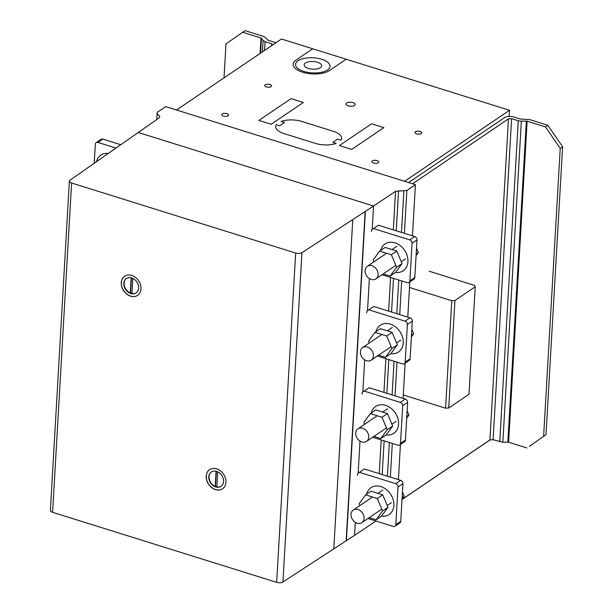 <?xml version="1.0" encoding="UTF-8"?>
<svg xmlns="http://www.w3.org/2000/svg" width="613" height="613" viewBox="0 0 613 613"><rect width="100%" height="100%" fill="white"/><g stroke="black" fill="none" stroke-linecap="round" stroke-linejoin="round"><path stroke-width="0.92" d="M107.919 153.419A16.199 12.643 -124.1 0 0 100.861 155.127A16.199 12.643 -124.1 0 0 96.54 161.457M361.946 394.052L362.383 392.274L364.107 391.071L400.389 402.412A2.858 2.23 55.9 0 1 402.687 405.745L400.511 443.375A2.858 2.23 55.9 0 1 399.676 444.984A2.858 2.23 55.9 0 1 397.921 445.184L372.612 437.268M364.107 391.071L369.041 387.73L405.323 399.078A2.858 2.23 -124.1 0 1 407.614 402.404L405.446 440.042A2.858 2.23 55.9 0 1 404.611 441.644L399.676 444.984M380.78 438.563L386.213 434.893L392.672 426.066L387.439 413.583L382.014 417.261L387.247 429.736L380.78 438.563L373.892 436.41M392.672 426.066L387.247 429.736M364.62 424.273L363.846 422.426L370.313 413.599L382.014 417.261M387.439 413.583L375.738 409.928L370.313 413.599M356.789 429.912A7.624 5.946 55.9 0 1 357.954 428.786A7.624 5.946 55.9 0 1 366.528 430.939A7.624 5.946 55.9 0 1 367.67 440.28A7.624 5.946 55.9 0 1 366.497 441.406A7.624 5.946 55.9 0 1 358.628 440.004A7.624 5.946 55.9 0 1 356.789 429.912M371.286 412.94A16.199 12.643 55.9 0 1 375.646 406.457A16.199 12.643 55.9 0 1 385.562 405.331A16.199 12.643 55.9 0 1 398.557 424.196A16.199 12.643 55.9 0 1 393.799 433.284A16.199 12.643 55.9 0 1 386.159 434.923M406.71 418.112L408.955 415.047L406.802 416.503M408.955 415.047L407.139 410.718M490.071 439.912L402.021 499.503M281.444 39.002L509.526 110.294L404.603 181.295L176.529 110.003L281.444 39.002M509.165 116.462L509.526 110.294M375.945 521.035L354.567 535.341L355.318 522.337L354.567 535.341L282.938 581.99A4.605 2.015 -176.7 0 1 276.662 582.35L52.603 512.315A4.605 2.015 -176.7 0 1 50.389 510.437L69.376 181.134A4.605 2.015 -176.7 0 1 70.005 180.199L159.587 117.581L159.664 116.072L157.112 113.903L157.181 112.401L165.709 106.624L415.415 184.674L406.886 190.451L395.531 191.325L373.555 206.029L138.086 132.431L373.555 206.029L301.925 252.686A4.605 2.015 -176.7 0 1 295.65 253.046L71.591 183.011A4.605 2.015 -176.7 0 1 69.376 181.134M156.782 119.512L157.112 113.903M156.775 119.527L157.181 112.401M159.587 117.581L159.664 116.072M358.145 473.213L360 441.076L358.145 473.213M362.835 391.96L364.681 359.823L362.835 391.96M367.516 310.707L369.371 278.563L367.516 310.707M372.206 229.446L373.555 206.029L372.206 229.446M379.255 473.65L381.194 439.95M383.937 392.389L385.884 358.697M388.619 311.136L390.565 277.436M393.308 229.875L395.531 191.325M382.19 474.569L384.129 440.87M386.872 393.308L388.818 359.616M391.561 312.055L393.5 278.356M396.243 230.794L398.557 190.743M387.424 476.201L389.362 442.509M392.105 394.948L394.052 361.249M396.795 313.687L398.734 279.995M401.477 232.434L403.867 191.034M390.358 477.121L392.305 443.421M395.04 395.86L396.986 362.168M399.73 314.607L401.668 280.907M404.411 233.346L406.886 190.451M398.412 479.634L400.435 444.463M403.093 398.381L405.124 363.21M407.783 317.12L409.806 281.949M412.465 235.867L415.415 184.674M529.325 446.333L546.007 434.709L529.325 446.333M402.021 499.411L489.933 439.919L493.097 439.728L502.844 442.218L508.614 442.218L526.935 447.942M489.933 439.919L508.445 118.884L412.549 183.777M493.097 439.728L511.602 118.692L508.445 118.884M499.756 441.804L518.269 120.769L511.602 118.692M502.844 442.218L521.349 121.182L518.269 120.769M507.848 442.119L526.352 121.083L521.349 121.182M508.614 442.218L527.126 121.182L526.352 121.083M543.624 436.326L560.228 148.361L562.611 146.745L547.83 125.297L545.447 126.906L560.228 148.361M545.447 126.906L527.126 121.182M546.007 434.709L562.611 146.745M408.618 182.551L504.514 117.65A6.904 3.019 -176.7 0 1 513.985 117.075L520.291 119.045L529.509 119.566L547.83 125.297M115.642 147.971L97.927 142.431A2.858 2.23 -124.1 0 0 96.172 142.63A2.858 2.23 -124.1 0 0 95.337 144.231L94.249 163.073M96.172 142.63L101.107 139.289A2.858 2.23 55.9 0 1 102.854 139.09L120.47 144.599M357.256 475.313L357.693 473.535L359.417 472.332L395.707 483.672A2.858 2.23 55.9 0 1 397.998 486.998L395.829 524.636A2.858 2.23 55.9 0 1 394.987 526.238A2.858 2.23 55.9 0 1 393.24 526.437L367.93 518.529M359.417 472.332L364.352 468.991L400.641 480.331A2.858 2.23 -124.1 0 1 402.933 483.665L400.764 521.295A2.858 2.23 55.9 0 1 399.921 522.897L394.987 526.238M376.098 519.816L381.524 516.146L387.991 507.326L382.75 494.844L377.324 498.515L382.566 510.997L376.098 519.816L369.202 517.663M387.991 507.326L382.566 510.997M359.938 505.526L359.164 503.679L365.624 494.86L377.324 498.515M382.75 494.844L371.057 491.182L365.624 494.86M352.1 511.173A7.624 5.946 55.9 0 1 353.272 510.039A7.624 5.946 55.9 0 1 361.846 512.192A7.624 5.946 55.9 0 1 362.98 521.54A7.624 5.946 55.9 0 1 361.816 522.667A7.624 5.946 55.9 0 1 353.946 521.265A7.624 5.946 55.9 0 1 352.1 511.173M366.597 494.201A16.199 12.643 55.9 0 1 370.957 487.718A16.199 12.643 55.9 0 1 380.88 486.584A16.199 12.643 55.9 0 1 393.868 505.449A16.199 12.643 55.9 0 1 389.117 514.545A16.199 12.643 55.9 0 1 381.478 516.184M402.028 499.365L404.266 496.308L402.12 497.764M404.266 496.308L402.45 491.978M371.317 231.538L371.746 229.76L373.478 228.557L409.76 239.898A2.858 2.23 55.9 0 1 412.051 243.231L409.882 280.861A2.858 2.23 55.9 0 1 409.047 282.47A2.858 2.23 55.9 0 1 407.293 282.67L381.983 274.754M373.478 228.557L378.405 225.216L414.695 236.564A2.858 2.23 -124.1 0 1 416.986 239.89L414.817 277.528A2.858 2.23 55.9 0 1 413.982 279.13L409.047 282.47M390.152 276.049L395.577 272.379L402.044 263.552L396.81 251.069L391.385 254.747L396.619 267.222L390.152 276.049L383.255 273.896M402.044 263.552L396.619 267.222M373.991 261.759L373.217 259.912L379.685 251.085L391.385 254.747M396.81 251.069L385.11 247.414L379.685 251.085M366.16 267.398A7.624 5.946 55.9 0 1 367.325 266.272A7.624 5.946 55.9 0 1 375.899 268.425A7.624 5.946 55.9 0 1 377.033 277.766A7.624 5.946 55.9 0 1 375.869 278.892A7.624 5.946 55.9 0 1 367.999 277.49A7.624 5.946 55.9 0 1 366.16 267.398M380.658 250.426A16.199 12.643 55.9 0 1 385.018 243.943A16.199 12.643 55.9 0 1 394.933 242.817A16.199 12.643 55.9 0 1 407.929 261.682A16.199 12.643 55.9 0 1 403.17 270.77A16.199 12.643 55.9 0 1 395.531 272.41M416.081 255.598L418.327 252.533L416.173 253.989M418.327 252.533L416.511 248.204M366.628 312.799L367.064 311.021L368.788 309.818L405.078 321.158A2.858 2.23 55.9 0 1 407.369 324.484L405.201 362.122A2.858 2.23 55.9 0 1 404.358 363.724A2.858 2.23 55.9 0 1 402.611 363.923L377.301 356.015M368.788 309.818L373.723 306.477L410.013 317.818A2.858 2.23 -124.1 0 1 412.304 321.151L410.135 358.781A2.858 2.23 55.9 0 1 409.292 360.383L404.358 363.724M385.47 357.302L390.895 353.632L397.362 344.812L392.121 332.33L386.696 336.001L391.929 348.483L385.47 357.302L378.573 355.149M397.362 344.812L391.929 348.483M369.31 343.012L368.536 341.165L374.995 332.346L386.696 336.001M392.121 332.33L380.42 328.668L374.995 332.346M361.471 348.659A7.624 5.946 55.9 0 1 362.643 347.525A7.624 5.946 55.9 0 1 371.21 349.678A7.624 5.946 55.9 0 1 372.352 359.026A7.624 5.946 55.9 0 1 371.187 360.153A7.624 5.946 55.9 0 1 363.317 358.751A7.624 5.946 55.9 0 1 361.471 348.659M375.968 331.687A16.199 12.643 55.9 0 1 380.328 325.204A16.199 12.643 55.9 0 1 390.243 324.078A16.199 12.643 55.9 0 1 403.239 342.935A16.199 12.643 55.9 0 1 398.488 352.031A16.199 12.643 55.9 0 1 390.849 353.67M411.4 336.851L413.637 333.794L411.492 335.25M413.637 333.794L411.821 329.465M275.812 42.81A6.904 3.019 3.3 0 0 274.118 42.098L267.812 40.129L265.827 37.837L263.36 36.374L245.039 30.65L225.975 43.883L224.013 77.866M242.656 32.267L260.977 37.991L263.1 40.458L265.069 41.63L271.735 43.707L272.471 45.071M271.62 45.646L271.735 43.707M264.563 50.427L265.069 41.63M262.441 51.86L263.1 40.458M260.617 53.093L261.467 38.282M260.088 53.454L260.977 37.991M429.207 271.23L474.431 285.359L475.205 286.784L454.938 300.5L451.773 300.692L409.492 287.474M403.293 394.964L445.574 408.181L448.739 407.99L469.006 394.266L475.205 286.784M448.739 407.99L454.938 300.5M445.574 408.181L451.773 300.692M209.638 469.635A11.555 9.019 -124.1 0 0 206.297 476.086A11.555 9.019 -124.1 0 0 211.761 487.511A11.555 9.019 -124.1 0 0 222.588 488.768M206.198 476.148A11.555 9.019 55.9 0 1 209.585 469.665A11.555 9.019 55.9 0 1 216.665 468.861A11.555 9.019 55.9 0 1 225.929 482.316A11.555 9.019 55.9 0 1 222.534 488.806A11.555 9.019 55.9 0 1 211.692 487.603A11.555 9.019 55.9 0 1 206.198 476.148M211.454 471.895A8.666 6.758 -124.1 0 0 209.056 476.653A8.666 6.758 -124.1 0 0 215.186 486.438L215.485 486.239A8.666 6.758 -124.1 0 0 216.849 486.691M217.707 471.818L216.833 486.952A8.666 6.758 -124.1 0 0 221.163 486.239M223.561 481.481A8.666 6.758 55.9 0 1 221.017 486.347A8.666 6.758 55.9 0 1 212.88 485.442A8.666 6.758 55.9 0 1 208.765 476.853A8.666 6.758 55.9 0 1 211.309 471.995A8.666 6.758 55.9 0 1 215.784 471.182A8.666 6.758 55.9 0 1 223.561 481.481M124.715 276.195A11.555 9.019 -124.1 0 0 121.374 282.647A11.555 9.019 -124.1 0 0 126.837 294.071A11.555 9.019 -124.1 0 0 137.664 295.328M121.274 282.716A11.555 9.019 55.9 0 1 124.661 276.225A11.555 9.019 55.9 0 1 131.734 275.429A11.555 9.019 55.9 0 1 141.005 288.876A11.555 9.019 55.9 0 1 137.611 295.366A11.555 9.019 55.9 0 1 126.768 294.163A11.555 9.019 55.9 0 1 121.274 282.716M126.531 278.455A8.666 6.758 -124.1 0 0 124.132 283.214A8.666 6.758 -124.1 0 0 130.262 292.999L130.561 292.799A8.666 6.758 -124.1 0 0 131.925 293.259M132.783 278.379L131.91 293.52A8.666 6.758 -124.1 0 0 136.239 292.799M138.638 288.041A8.666 6.758 55.9 0 1 136.094 292.907A8.666 6.758 55.9 0 1 127.956 292.003A8.666 6.758 55.9 0 1 123.841 283.413A8.666 6.758 55.9 0 1 126.385 278.555A8.666 6.758 55.9 0 1 130.86 277.743A8.666 6.758 55.9 0 1 138.638 288.041M130.262 292.999L131.144 277.804M131.42 277.873L130.561 292.799M215.186 486.438L216.067 471.244M216.343 471.313L215.485 486.239M346.391 540.804L365.379 211.5M276.333 124.684A17.264 7.555 3.3 0 0 283.988 133.565L315.45 143.404A17.264 7.555 3.3 0 0 336.215 143.404L332.813 142.346L337.587 139.113L340.981 140.178A17.264 7.555 3.3 0 0 333.326 131.297L301.872 121.466A17.264 7.555 3.3 0 0 281.099 121.458L284.501 122.523L279.727 125.749L276.333 124.684M312.753 48.787L296.033 60.097A19.57 8.559 3.3 0 0 302.554 72.188A19.57 8.559 3.3 0 0 329.411 70.579L346.176 59.231M351.678 149.419L339.395 145.58L371.585 123.795L383.868 127.634L351.678 149.419M271.168 124.255L258.878 120.409L291.068 98.624L303.358 102.463L271.168 124.255M372.344 160.874A3.456 1.51 3.3 0 0 375.217 163.303A3.456 1.51 3.3 0 0 378.313 161.204A3.456 1.51 3.3 0 0 372.344 160.874M415.392 131.741A3.456 1.51 3.3 0 0 418.265 134.17A3.456 1.51 3.3 0 0 421.361 132.071A3.456 1.51 3.3 0 0 415.392 131.741M346.659 102.999A4.605 2.015 3.3 0 0 350.498 106.241A4.605 2.015 3.3 0 0 354.628 103.444A4.605 2.015 3.3 0 0 346.659 102.999M222.174 113.934A3.456 1.51 3.3 0 0 225.055 116.363A3.456 1.51 3.3 0 0 228.151 114.271A3.456 1.51 3.3 0 0 222.174 113.934M265.222 84.801A3.456 1.51 3.3 0 0 268.103 87.23A3.456 1.51 3.3 0 0 271.199 85.138A3.456 1.51 3.3 0 0 265.222 84.801M298.048 60.748A17.271 7.555 3.3 0 0 312.423 72.901A17.271 7.555 3.3 0 0 327.909 62.419A17.271 7.555 3.3 0 0 298.048 60.748M305.45 63.016A8.751 3.831 3.3 0 0 312.737 69.177A8.751 3.831 3.3 0 0 320.584 63.867A8.751 3.831 3.3 0 0 305.45 63.016M405.446 440.042L400.511 443.375M405.323 399.078L400.389 402.412M407.614 402.404L402.687 405.745M102.854 139.09L97.927 142.431M400.764 521.295L395.829 524.636M400.641 480.331L395.707 483.672M402.933 483.665L397.998 486.998M414.817 277.528L409.882 280.861M414.695 236.564L409.76 239.898M416.986 239.89L412.051 243.231M410.135 358.781L405.201 362.122M410.013 317.818L405.078 321.158M412.304 321.151L407.369 324.484M52.603 512.315L71.591 183.011M276.662 582.35L295.65 253.046M346.146 540.965L365.133 211.661M333.786 548.987L352.774 219.684M282.938 581.99L301.925 252.686M387.554 408.748L382.635 412.082M377.202 415.76L357.954 428.786M396.098 421.376L391.899 424.219M386.474 427.889L366.497 441.406M382.872 490.009L377.945 493.342M372.52 497.013L353.272 510.039M391.416 502.629L387.217 505.472M381.784 509.15L361.816 522.667M396.925 246.234L392.006 249.568M386.573 253.246L367.325 266.272M405.469 258.862L401.27 261.705M395.845 265.375L375.869 278.892M392.243 327.495L387.316 330.828M381.891 334.499L362.643 347.525M400.787 340.115L396.58 342.958M391.155 346.636L371.187 360.153"/></g></svg>
